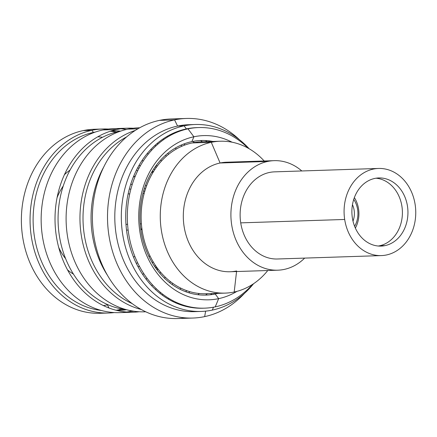 <?xml version="1.0" encoding="UTF-8"?>
<svg xmlns="http://www.w3.org/2000/svg" width="437" height="437" viewBox="0 0 437 437"><rect width="100%" height="100%" fill="white"/><g stroke="black" fill="none" stroke-linecap="round" stroke-linejoin="round"><path stroke-width="0.66" d="M354.62 226.322A22.161 18.217 88.1 0 0 353.741 199.409A22.161 18.217 88.1 0 1 354.62 226.322M352.462 204.707A17.835 14.661 -91.9 0 1 352.998 221.117A17.835 14.661 88.1 0 0 352.462 204.707M225.224 293.107L206.095 293.735A75.978 62.458 -91.9 0 1 141.528 225.317A75.978 62.458 -91.9 0 1 192.154 142.943L211.284 142.315A75.978 62.458 88.1 0 0 160.652 224.689A75.978 62.458 88.1 0 0 225.224 293.107A75.978 62.458 88.1 0 0 234.188 292.02A75.978 62.458 88.1 0 0 267.772 270.519A75.978 62.458 -91.9 0 1 234.188 292.02A75.978 62.458 -91.9 0 1 161.324 230.13A75.978 62.458 -91.9 0 1 211.284 142.315L192.154 142.943A75.978 62.458 -91.9 0 1 201.124 141.856L220.248 141.227A75.978 62.458 88.1 0 0 211.284 142.315L220.101 163.001A54.794 45.044 88.1 0 0 184.07 226.333A54.794 45.044 88.1 0 0 236.619 270.967M277.752 270.192A54.794 45.044 88.1 0 0 284.219 269.405A54.794 45.044 88.1 0 0 304.66 258.103A54.794 45.044 -91.9 0 1 284.219 269.405A54.794 45.044 -91.9 0 1 231.67 224.776A54.794 45.044 -91.9 0 1 267.701 161.444A54.794 45.044 88.1 0 0 231.189 220.849A54.794 45.044 88.1 0 0 277.752 270.192L230.152 271.748A54.794 45.044 -91.9 0 1 183.589 222.411A54.794 45.044 -91.9 0 1 220.101 163.001L211.284 142.315A75.978 62.458 -91.9 0 1 264.188 160.985A75.978 62.458 88.1 0 0 220.248 141.227M267.701 161.444A54.794 45.044 -91.9 0 1 301.809 170.965A54.794 45.044 88.1 0 0 274.168 160.663A54.794 45.044 88.1 0 0 267.701 161.444L220.101 163.001L267.701 161.444M354.363 197.6A26.056 21.418 -91.9 0 1 355.363 228.081M236.554 271.541L234.188 292.02L236.554 271.541M233.068 162.58A54.794 45.044 88.1 0 0 220.101 163.001A54.794 45.044 -91.9 0 1 226.568 162.22L274.168 160.663M153.562 171.539L152.065 171.588M156.517 269.11L157.642 268.52M158.156 269.197L157.446 269.58A54.308 44.64 -91.9 0 1 157.036 269.798A54.308 44.64 88.1 0 0 158.15 269.192M136.431 170.184L137.753 170.709M135.388 175.898A48.037 39.488 88.1 0 0 133.263 177.198A48.037 39.488 -91.9 0 1 135.388 175.898M155.299 267.411A48.037 39.488 88.1 0 0 156.736 267.28M156.856 267.449L155.741 268.039M143.97 273.933A54.308 44.64 -91.9 0 1 142.429 274.092A54.308 44.64 88.1 0 0 143.97 273.933M153.6 171.484A48.037 39.488 88.1 0 0 152.158 171.441M138.971 168.327L137.666 167.808M138.879 165.623A54.308 44.64 -91.9 0 1 140.424 165.678A54.308 44.64 88.1 0 0 138.879 165.623M153.731 168.944A54.308 44.64 -91.9 0 1 154.157 169.135L154.895 169.474A54.308 44.64 88.1 0 0 153.731 168.944M126.533 230.124L128.139 230.07M140.834 229.654L142.025 229.616M141.402 223.848L140.217 223.886M127.588 224.301L125.982 224.356M128.134 193.93L129.74 193.875L128.134 193.93M142.932 193.444L144.188 193.405L142.932 193.444M145.603 188.669L144.314 188.713L145.603 188.669M151.557 172.446L153.037 172.397M150.142 256.251L148.804 256.295L150.142 256.251M134.978 256.748L133.372 256.803L134.978 256.748M130.674 184.381L132.28 184.327M145.526 185.217L146.515 186.058M144.696 191.597L143.686 190.74M130.903 189.057L129.292 189.112M155.818 265.969L154.348 266.018M139.534 266.504L137.928 266.554M155.911 167.983L155.747 166.688L155.272 166.705M136.175 263.118L137.781 263.063M152.185 262.593L152.611 262.577L153.103 261.714M141.752 227.497A54.183 44.541 -91.9 0 1 141.539 229.633A54.183 44.541 88.1 0 0 141.752 227.497M107.436 304.851A84.745 69.663 -91.9 0 1 103.35 305.561A84.745 69.663 -91.9 0 0 107.436 304.851L108.988 308.003L107.436 304.851A84.745 69.663 -91.9 0 0 107.966 304.736A84.745 69.663 -91.9 0 1 107.436 304.851M97.822 136.77A84.745 69.663 -91.9 0 1 102.482 137.294A84.745 69.663 -91.9 0 0 97.822 136.77M142.243 160.21A84.745 69.663 -91.9 0 1 143.128 161.248A84.745 69.663 -91.9 0 0 142.243 160.21M146.958 278.178A84.745 69.663 -91.9 0 1 146.138 279.27A84.745 69.663 -91.9 0 0 146.958 278.178M70.078 170.064A59.055 48.545 88.1 0 0 64.425 174.691A59.055 48.545 -91.9 0 1 70.078 170.064M67.544 269.908A59.055 48.545 88.1 0 0 73.487 274.157A59.055 48.545 -91.9 0 1 67.544 269.908M192.875 318.043L177.766 318.54A99.844 82.074 -91.9 0 1 92.917 228.633A99.844 82.074 -91.9 0 1 159.45 120.383L174.554 119.885L159.45 120.383A99.844 82.074 -91.9 0 1 171.233 118.957L186.342 118.46A99.844 82.074 88.1 0 0 174.554 119.885A99.844 82.074 88.1 0 0 108.026 228.141A99.844 82.074 88.1 0 0 192.875 318.043A99.844 82.074 88.1 0 0 204.658 316.617A99.844 82.074 88.1 0 0 244.491 293.347A99.844 82.074 -91.9 0 1 204.658 316.617A99.844 82.074 -91.9 0 1 108.9 235.286A99.844 82.074 -91.9 0 1 174.554 119.885L177.591 126.058L184.103 125.845A93.513 76.868 88.1 0 0 121.797 227.229A93.513 76.868 88.1 0 0 201.26 311.434A93.513 76.868 88.1 0 0 212.3 310.101A93.513 76.868 88.1 0 0 253.564 283.722A93.513 76.868 -91.9 0 1 212.3 310.101A93.513 76.868 -91.9 0 1 122.617 233.926A93.513 76.868 -91.9 0 1 184.103 125.845L177.591 126.058A93.513 76.868 -91.9 0 1 188.626 124.72L195.142 124.507A93.513 76.868 88.1 0 0 184.103 125.845L186.386 128.904A90.35 74.268 88.1 0 0 126.227 227.344A90.35 74.268 88.1 0 0 203.762 308.183M191.887 124.698A93.513 76.868 88.1 0 0 177.591 126.058A93.513 76.868 88.1 0 0 115.477 229.414A93.513 76.868 88.1 0 0 198.005 311.461A93.513 76.868 -91.9 0 1 194.749 311.647A93.513 76.868 -91.9 0 1 115.281 227.442A93.513 76.868 -91.9 0 1 177.591 126.058L174.554 119.885A99.844 82.074 -91.9 0 1 239.465 139.731A99.844 82.074 88.1 0 0 186.342 118.46M65.626 258.704A54.183 44.541 -91.9 0 1 58.7 247.424A54.183 44.541 88.1 0 0 65.626 258.704M57.072 197.71A54.183 44.541 -91.9 0 1 63.25 185.998A54.183 44.541 88.1 0 0 57.072 197.71M197.852 127.593A90.35 74.268 88.1 0 0 186.386 128.904L184.103 125.845A93.513 76.868 -91.9 0 1 249.145 148.738A93.513 76.868 88.1 0 0 195.142 124.507M213.507 307.206L212.3 310.101L213.507 307.206M252.586 284.367A90.35 74.268 -91.9 0 1 215.233 306.867A90.35 74.268 -91.9 0 1 128.582 233.276A90.35 74.268 -91.9 0 1 187.992 128.849L193.891 136.776A82.151 67.533 88.1 0 1 232.074 142.205A82.151 67.533 88.1 0 0 193.891 136.776L187.992 128.849A90.35 74.268 -91.9 0 1 248.123 148.159M215.233 306.867L218.664 298.64A82.151 67.533 88.1 0 0 236.958 291.359A82.151 67.533 88.1 0 1 218.664 298.64L215.233 306.867M217.839 293.347A77.333 63.567 -91.9 0 1 215.19 293.981A77.333 63.567 -91.9 0 1 141.025 230.993A77.333 63.567 -91.9 0 1 191.876 141.615L193.891 136.776L191.876 141.615A77.333 63.567 -91.9 0 1 212.868 141.468M215.19 293.981L218.664 298.64L215.19 293.981M193.891 136.776A82.151 67.533 88.1 0 0 139.873 231.725A82.151 67.533 88.1 0 0 218.664 298.64A82.151 67.533 88.1 0 1 139.873 231.725A82.151 67.533 88.1 0 1 193.891 136.776M178.799 119.132A99.844 82.074 88.1 0 0 159.45 120.383A99.844 82.074 88.1 0 0 93.431 233.2A99.844 82.074 88.1 0 0 185.304 317.868M188.429 128.511A92.054 75.667 -91.9 0 1 188.997 128.647A92.054 75.667 88.1 0 0 188.429 128.511M194.858 307.703A92.054 75.667 -91.9 0 1 194.301 307.883A92.054 75.667 88.1 0 0 194.858 307.703M91.874 130.308A92.054 75.667 88.1 0 0 30.535 230.113A92.054 75.667 88.1 0 0 108.764 313.001A92.054 75.667 88.1 0 0 114.297 312.575A92.054 75.667 -91.9 0 1 30.901 233.467A92.054 75.667 -91.9 0 1 91.874 130.308L83.188 130.597L91.874 130.308L93.452 132.427L94.381 132.4L93.452 132.427A89.864 73.869 88.1 0 0 33.217 224.531A89.864 73.869 88.1 0 0 101.165 310.423A89.864 73.869 -91.9 0 1 33.217 224.531A89.864 73.869 -91.9 0 1 93.452 132.427A89.864 73.869 -91.9 0 1 95.326 132.061A89.864 73.869 88.1 0 0 93.452 132.427L91.874 130.308A92.054 75.667 -91.9 0 1 108.294 129.062A92.054 75.667 88.1 0 0 102.739 128.991A92.054 75.667 88.1 0 0 91.874 130.308M108.764 313.001L100.073 313.285A92.054 75.667 -91.9 0 1 21.85 230.397A92.054 75.667 -91.9 0 1 83.188 130.597A92.054 75.667 -91.9 0 1 94.053 129.281L102.739 128.991M133.711 312.187L119.853 312.641A92.054 75.667 -91.9 0 1 41.624 229.747A92.054 75.667 -91.9 0 1 102.963 129.947L116.821 129.494A92.054 75.667 88.1 0 0 55.488 229.294A92.054 75.667 88.1 0 0 133.711 312.187A92.054 75.667 88.1 0 0 139.25 311.756M133.241 128.243A92.054 75.667 88.1 0 0 127.686 128.178A92.054 75.667 88.1 0 0 116.821 129.494L102.963 129.947A92.054 75.667 88.1 0 0 42.433 236.341A92.054 75.667 88.1 0 0 130.718 311.324A92.054 75.667 88.1 0 0 132.285 310.969A92.054 75.667 -91.9 0 1 130.718 311.324L133.875 311.22L130.718 311.324A92.054 75.667 -91.9 0 1 126.768 312.023M135.372 130.379A92.054 75.667 88.1 0 0 80.02 221.843A92.054 75.667 88.1 0 0 141.233 309.483A92.054 75.667 -91.9 0 1 80.02 221.843A92.054 75.667 -91.9 0 1 135.372 130.379M145.74 311.794L144.8 311.821A92.054 75.667 -91.9 0 1 66.577 228.933A92.054 75.667 -91.9 0 1 127.91 129.133L137.934 128.8L127.91 129.133A92.054 75.667 -91.9 0 1 138.775 127.812L139.714 127.784A92.054 75.667 88.1 0 0 127.91 129.133A92.054 75.667 88.1 0 0 66.632 229.496A92.054 75.667 88.1 0 0 145.729 311.783M107.371 275.157A92.054 75.667 -91.9 0 1 103.826 166.852A92.054 75.667 88.1 0 0 107.371 275.157M112.653 131.471A92.054 75.667 -91.9 0 1 115.472 132.307A92.054 75.667 88.1 0 0 112.653 131.471M147.384 153.327A92.054 75.667 -91.9 0 1 148.203 154.239A92.054 75.667 88.1 0 0 147.384 153.327M156.43 165.126A92.054 75.667 -91.9 0 1 157.156 166.273A92.054 75.667 88.1 0 0 156.43 165.126M160.625 272.246A92.054 75.667 -91.9 0 1 159.975 273.436A92.054 75.667 88.1 0 0 160.625 272.246M152.48 284.837A92.054 75.667 -91.9 0 1 151.721 285.803A92.054 75.667 88.1 0 0 152.48 284.837M121.251 308.866A92.054 75.667 -91.9 0 1 118.498 309.882A92.054 75.667 88.1 0 0 121.251 308.866M120.77 128.789A92.054 75.667 -91.9 0 1 126.342 129.483A92.054 75.667 88.1 0 0 102.963 129.947A92.054 75.667 -91.9 0 1 113.828 128.631L127.686 128.178M157.2 143.418A92.054 75.667 -91.9 0 1 158.003 144.052A92.054 75.667 88.1 0 0 157.2 143.418M167.748 153.332A92.054 75.667 -91.9 0 1 168.616 154.316A92.054 75.667 88.1 0 0 167.748 153.332M172.844 283.422A92.054 75.667 -91.9 0 1 172.041 284.465A92.054 75.667 88.1 0 0 172.844 283.422M162.925 294.363A92.054 75.667 -91.9 0 1 162.165 295.051A92.054 75.667 88.1 0 0 162.925 294.363M169.949 134.836A92.054 75.667 -91.9 0 1 170.72 135.23A92.054 75.667 88.1 0 0 169.949 134.836M183.857 143.97A92.054 75.667 -91.9 0 1 185.042 144.975A92.054 75.667 88.1 0 0 183.857 143.97M189.844 291.676A92.054 75.667 -91.9 0 1 188.729 292.752A92.054 75.667 88.1 0 0 189.844 291.676M176.187 302.333A92.054 75.667 -91.9 0 1 175.45 302.775A92.054 75.667 88.1 0 0 176.187 302.333M183.616 129.554A92.054 75.667 -91.9 0 1 184.283 129.756A92.054 75.667 88.1 0 0 183.616 129.554M205.483 140.556A92.054 75.667 -91.9 0 1 206.947 141.664A92.054 75.667 88.1 0 0 205.483 140.556M211.923 293.544A92.054 75.667 -91.9 0 1 210.536 294.746A92.054 75.667 88.1 0 0 211.923 293.544M190.084 306.911A92.054 75.667 -91.9 0 1 189.434 307.151A92.054 75.667 88.1 0 0 190.084 306.911M98.401 129.286A92.054 75.667 88.1 0 0 83.188 130.597A92.054 75.667 88.1 0 0 22.123 233.025A92.054 75.667 88.1 0 0 104.416 312.99M130.718 311.324L130.16 310.57L130.718 311.324M126.479 309.707A89.864 73.869 -91.9 0 1 117.182 310.521A89.864 73.869 88.1 0 0 118.531 310.488A89.864 73.869 88.1 0 0 126.479 309.707M124.223 309.363L120.546 309.483A89.864 73.869 -91.9 0 1 116.1 310.254A89.864 73.869 88.1 0 0 120.546 309.483L124.223 309.363M111.298 130.92A89.864 73.869 -91.9 0 1 120.628 131.127A89.864 73.869 88.1 0 0 112.653 130.86A89.864 73.869 88.1 0 0 111.298 130.92M155.026 145.319A89.864 73.869 -91.9 0 1 155.856 145.98A89.864 73.869 88.1 0 0 155.026 145.319M165.514 155.228A89.864 73.869 -91.9 0 1 166.371 156.217A89.864 73.869 88.1 0 0 165.514 155.228M170.479 281.679A89.864 73.869 -91.9 0 1 169.687 282.717A89.864 73.869 88.1 0 0 170.479 281.679M160.658 292.577A89.864 73.869 -91.9 0 1 159.871 293.293A89.864 73.869 88.1 0 0 160.658 292.577M110.244 131.258A89.864 73.869 -91.9 0 1 116.575 132.029A89.864 73.869 88.1 0 0 110.244 131.258M150.891 149.378A89.864 73.869 -91.9 0 1 151.726 150.148A89.864 73.869 88.1 0 0 150.891 149.378M160.658 160.035A89.864 73.869 -91.9 0 1 161.444 161.078A89.864 73.869 88.1 0 0 160.658 160.035M165.246 277.145A89.864 73.869 -91.9 0 1 164.525 278.238A89.864 73.869 88.1 0 0 165.246 277.145M156.26 288.688A89.864 73.869 -91.9 0 1 155.479 289.518A89.864 73.869 88.1 0 0 156.26 288.688M122.371 309.068A89.864 73.869 -91.9 0 1 120.546 309.483A89.864 73.869 88.1 0 0 122.371 309.068M126.113 309.609A89.864 73.869 -91.9 0 1 58.165 223.711A89.864 73.869 -91.9 0 1 118.4 131.613L119.328 131.581L118.4 131.613A89.864 73.869 -91.9 0 1 120.273 131.247M167.076 136.431A89.864 73.869 -91.9 0 1 167.906 136.836A89.864 73.869 88.1 0 0 167.076 136.431M180.863 145.21A89.864 73.869 -91.9 0 1 182.027 146.171A89.864 73.869 88.1 0 0 180.863 145.21M186.757 290.676A89.864 73.869 -91.9 0 1 185.659 291.708A89.864 73.869 88.1 0 0 186.757 290.676M173.276 300.913A89.864 73.869 -91.9 0 1 172.473 301.377A89.864 73.869 88.1 0 0 173.276 300.913M162.925 139.064A89.864 73.869 -91.9 0 1 163.755 139.55M175.308 148.077A89.864 73.869 -91.9 0 1 176.34 149.022M180.896 288.202A89.864 73.869 -91.9 0 1 179.929 289.212M168.955 298.476A89.864 73.869 -91.9 0 1 168.158 299.017M132.111 303.568A89.864 73.869 -91.9 0 1 83.068 221.739A89.864 73.869 -91.9 0 1 126.654 136.879A89.864 73.869 88.1 0 0 83.068 221.739A89.864 73.869 88.1 0 0 132.111 303.568M179.023 130.936A89.864 73.869 -91.9 0 1 179.875 131.149A89.864 73.869 88.1 0 0 179.023 130.936M200.567 140.523A89.864 73.869 -91.9 0 1 202.424 141.812A89.864 73.869 88.1 0 0 200.567 140.523M207.395 293.691A89.864 73.869 -91.9 0 1 205.63 295.101A89.864 73.869 88.1 0 0 207.395 293.691M185.588 305.807A89.864 73.869 -91.9 0 1 184.758 306.075A89.864 73.869 88.1 0 0 185.588 305.807M174.942 132.487A89.864 73.869 -91.9 0 1 175.783 132.766A89.864 73.869 88.1 0 0 174.942 132.487M192.864 141.413A89.864 73.869 -91.9 0 1 194.416 142.517A89.864 73.869 88.1 0 0 192.864 141.413M199.359 293.511A89.864 73.869 -91.9 0 1 197.885 294.713A89.864 73.869 88.1 0 0 199.359 293.511M181.404 304.463A89.864 73.869 -91.9 0 1 180.585 304.791A89.864 73.869 88.1 0 0 181.404 304.463M205.636 311.139L204.658 316.617L205.636 311.139M381.343 255.59L277.386 258.994A43.591 35.834 -91.9 0 1 240.727 222.865L344.684 219.461A43.591 35.834 -91.9 0 1 373.345 169.075A43.591 35.834 -91.9 0 1 415.15 204.587A43.591 35.834 -91.9 0 1 386.488 254.968A43.591 35.834 -91.9 0 1 344.684 219.461L240.727 222.865A43.591 35.834 -91.9 0 1 274.534 171.856L378.491 168.453A43.591 35.834 88.1 0 0 344.684 219.461A43.591 35.834 88.1 0 0 381.343 255.59A43.591 35.834 88.1 0 0 415.15 204.587A43.591 35.834 88.1 0 0 378.491 168.453M385.057 245.61A34.091 28.028 88.1 0 0 407.475 206.204A34.091 28.028 88.1 0 0 374.777 178.433A34.091 28.028 88.1 0 0 352.359 217.839A34.091 28.028 88.1 0 0 385.057 245.61A34.091 28.028 88.1 0 0 407.77 208.646A34.091 28.028 88.1 0 0 378.803 177.946A34.091 28.028 88.1 0 0 374.777 178.433A34.091 28.028 88.1 0 0 352.058 215.397A34.091 28.028 88.1 0 0 381.031 246.097A34.091 28.028 88.1 0 0 385.057 245.61L379.513 245.791L385.057 245.61M376.033 178.203A34.091 28.028 -91.9 0 1 402.351 210.514A34.091 28.028 -91.9 0 1 379.513 245.791A34.091 28.028 -91.9 0 1 378.256 246.02M153.671 171.37L152.169 171.419M156.812 267.389L155.315 267.439M201.26 311.434L194.749 311.647"/></g></svg>
